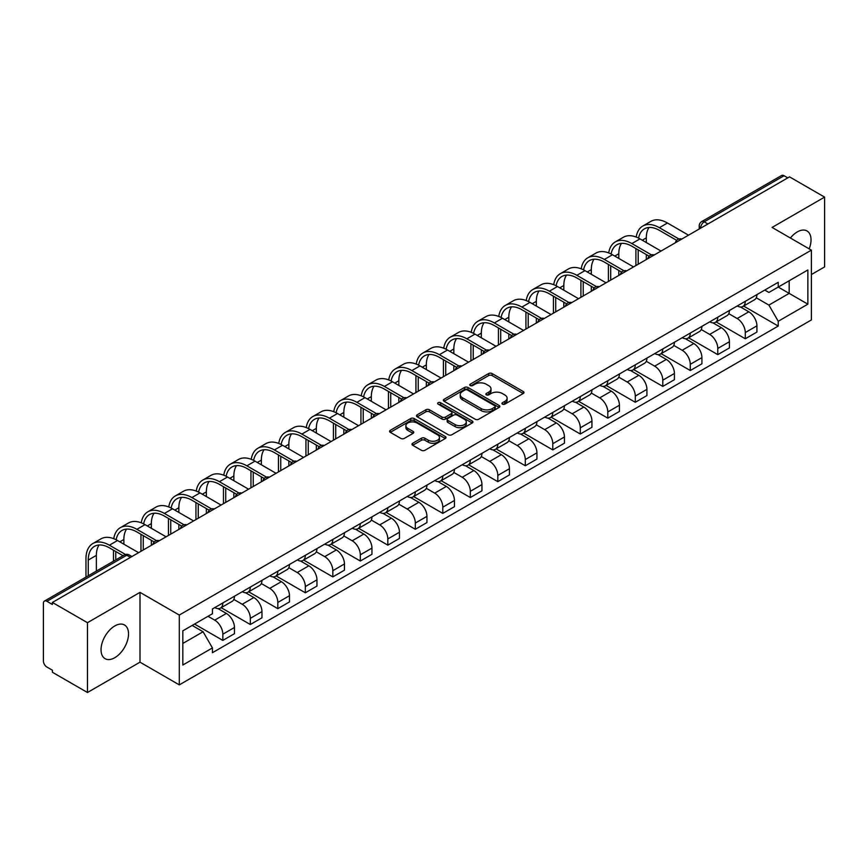 <?xml version="1.0" encoding="UTF-8"?>
<svg xmlns="http://www.w3.org/2000/svg" width="868" height="868" viewBox="0 0 868 868"><rect width="100%" height="100%" fill="white"/><g stroke="black" fill="none" stroke-linecap="round" stroke-linejoin="round"><path stroke-width="1.3" d="M502.442 404.13A1.714 0.987 0 0 0 504.861 404.13L523.241 393.519A2.452 1.411 0 0 0 523.957 392.52A2.452 1.411 0 0 0 523.241 391.522L492.102 373.544A2.452 1.411 0 0 0 488.641 373.544L470.261 384.155A1.714 0.987 0 0 0 469.762 384.849A1.714 0.987 0 0 0 470.261 385.555A1.714 0.987 0 0 0 472.68 385.555L475.056 384.177A7.834 4.524 0 0 1 486.134 384.177L488.727 385.674A7.834 4.524 0 0 1 491.017 388.875A7.834 4.524 0 0 1 488.727 392.076L486.351 393.443A1.714 0.987 0 0 0 485.852 394.148A1.714 0.987 0 0 0 486.351 394.842A1.714 0.987 0 0 0 488.771 394.842L491.147 393.464A7.834 4.524 0 0 1 502.225 393.464L504.818 394.962A7.834 4.524 0 0 1 507.107 398.162A7.834 4.524 0 0 1 504.818 401.363L502.442 402.73A1.714 0.987 0 0 0 501.943 403.436A1.714 0.987 0 0 0 502.442 404.13L502.442 402.73M114.782 657.705A19.443 11.23 120 0 0 127.487 640.562A19.443 11.23 120 0 0 124.504 624.982A19.443 11.23 120 0 0 114.782 625.947A19.443 11.23 120 0 0 102.088 643.08A19.443 11.23 120 0 0 105.061 658.66A19.443 11.23 120 0 0 114.782 657.705M809.182 248.866A19.443 11.23 120 0 0 807.001 230.953A19.443 11.23 120 0 0 797.28 231.919A19.443 11.23 120 0 0 790.401 238.016M412.691 443.266A2.452 1.411 0 0 0 411.974 444.264A2.452 1.411 0 0 0 412.691 445.262L421.425 450.308A2.452 1.411 0 0 0 424.886 450.308L445.306 438.514A2.452 1.411 0 0 0 446.022 437.515A2.452 1.411 0 0 0 445.306 436.517L414.155 418.539A2.452 1.411 0 0 0 410.694 418.539L390.285 430.333A2.452 1.411 0 0 0 389.569 431.331A2.452 1.411 0 0 0 390.285 432.329L400.842 438.416A2.452 1.411 0 0 0 404.293 438.416L413.038 433.371A2.452 1.411 0 0 0 413.754 432.373A2.452 1.411 0 0 0 413.038 431.374L407.797 428.358A6.543 3.776 0 0 1 405.888 425.678A6.543 3.776 0 0 1 409.924 422.195A6.543 3.776 0 0 1 417.052 423.009L437.559 434.846A6.543 3.776 0 0 1 439.479 437.515A6.543 3.776 0 0 1 435.432 441.009A6.543 3.776 0 0 1 428.304 440.195L424.886 438.221A2.452 1.411 0 0 0 421.425 438.221L412.691 443.266L412.691 445.262M179.296 615.065L139.998 592.367L87.462 622.692L52.395 602.446L789.522 176.866L824.6 197.112L772.075 227.438L811.385 250.136L179.296 615.065L179.296 684.874L811.385 319.945L811.385 250.136M475.23 419.244A2.452 1.411 0 0 0 478.691 419.244L499.111 407.45A2.452 1.411 0 0 0 499.827 406.452A2.452 1.411 0 0 0 499.111 405.454L467.971 387.475A2.452 1.411 0 0 0 464.51 387.475L444.091 399.258A2.452 1.411 0 0 0 443.374 400.256A2.452 1.411 0 0 0 444.091 401.255L475.23 419.244M438.807 404.499A1.714 0.987 0 0 1 440.543 404.748L472.17 423.009L451.794 434.77A2.452 1.411 0 0 1 448.333 434.77L417.183 416.792L417.183 414.796A2.452 1.411 0 0 0 416.466 415.794A2.452 1.411 0 0 0 417.183 416.792M417.183 414.796L425.928 409.75A2.452 1.411 0 0 1 429.389 409.75L442.018 417.041A2.452 1.411 0 0 0 445.479 417.041L451.273 413.7A2.452 1.411 0 0 0 451.989 412.701A2.452 1.411 0 0 0 451.273 411.703L438.123 404.108A1.714 0.987 0 0 1 437.624 403.403A1.714 0.987 0 0 1 438.676 402.492A1.714 0.987 0 0 1 440.543 402.709L472.203 420.991A2.452 1.411 0 0 1 472.919 421.989A2.452 1.411 0 0 1 472.203 422.987L472.203 420.991M87.462 622.692L87.462 692.501L52.395 672.255L52.395 670.215L46.926 667.069A4.98 2.875 -120 0 1 43.4 660.96L43.4 603.358A4.98 2.875 -120 0 1 44.431 601.079L124.276 554.977A4.98 2.875 60 0 1 126.771 555.227L46.926 601.318A4.98 2.875 -120 0 0 44.431 601.079M811.385 274.559L824.6 266.921L824.6 197.112M87.462 692.501L139.998 662.175L179.296 684.874M52.395 602.446L52.395 604.475L46.926 601.318M707.908 223.977L704.208 221.839A4.98 2.875 60 0 0 701.724 221.59L781.569 175.499A4.98 2.875 60 0 1 784.064 175.737L704.208 221.839A4.98 2.875 120 0 0 700.682 227.948L700.682 228.154M787.764 177.875L784.064 175.737M745.276 301.315A11.468 6.618 60 0 1 742.91 306.469L754.542 299.753A11.468 6.618 -120 0 0 756.918 294.599M728.773 313.663L737.171 318.523A11.468 6.618 60 0 1 745.286 332.563L756.918 325.847A11.468 6.618 -120 0 0 748.802 311.807L740.48 306.99M756.918 325.847L756.918 332.053L745.286 338.77L716.122 321.93M742.91 306.469A11.468 6.618 60 0 1 737.257 305.948M745.286 332.563L745.286 338.77M717.782 317.2A11.468 6.618 60 0 1 715.406 322.343L727.048 315.626A11.468 6.618 -120 0 0 729.413 310.484M688.617 337.804L717.782 354.643L729.413 347.927L729.413 341.721A11.468 6.618 -120 0 0 721.308 327.681L712.986 322.874M715.406 322.343A11.468 6.618 60 0 1 709.764 321.822M701.279 329.547L709.677 334.397A11.468 6.618 60 0 1 717.782 348.437L717.782 354.643M690.288 333.073A11.468 6.618 60 0 1 687.912 338.216L699.543 331.5A11.468 6.618 -120 0 0 701.919 326.357M661.123 353.688L690.288 370.517L701.919 363.8L701.919 357.594A11.468 6.618 -120 0 0 693.814 343.554L685.481 338.748M687.912 338.216A11.468 6.618 60 0 1 682.27 337.695M673.774 345.421L682.183 350.271A11.468 6.618 60 0 1 690.288 364.31L690.288 370.517M662.794 348.947A11.468 6.618 60 0 1 660.418 354.09L672.049 347.374A11.468 6.618 -120 0 0 674.425 342.231M633.629 369.562L662.794 386.401L674.425 379.685L674.425 373.468A11.468 6.618 -120 0 0 666.32 359.428L657.987 354.621M660.418 354.09A11.468 6.618 60 0 1 654.765 353.58M646.28 361.294L654.678 366.144A11.468 6.618 60 0 1 662.794 380.184L662.794 386.401M635.289 364.82A11.468 6.618 60 0 1 632.913 369.974L644.555 363.247A11.468 6.618 -120 0 0 646.931 358.104M606.135 385.435L635.289 402.275L646.931 395.558L646.931 389.352A11.468 6.618 -120 0 0 638.815 375.301L630.494 370.495M632.913 369.974A11.468 6.618 60 0 1 627.271 369.453M618.786 377.168L627.184 382.018A11.468 6.618 60 0 1 635.289 396.068L635.289 402.275M607.795 380.694A11.468 6.618 60 0 1 605.419 385.848L617.05 379.132A11.468 6.618 -120 0 0 619.426 373.978M578.63 401.309L607.795 418.148L619.426 411.432L619.426 405.226A11.468 6.618 -120 0 0 611.322 391.175L603 386.369M605.419 385.848A11.468 6.618 60 0 1 599.777 385.327M591.282 393.041L599.69 397.891A11.468 6.618 60 0 1 607.795 411.942L607.795 418.148M580.301 396.567A11.468 6.618 60 0 1 577.925 401.721L589.556 395.005A11.468 6.618 -120 0 0 591.933 389.851M551.137 417.183L580.301 434.022L591.933 427.306L591.933 421.099A11.468 6.618 -120 0 0 583.828 407.059L575.495 402.242M577.925 401.721A11.468 6.618 60 0 1 572.283 401.2M563.788 408.915L572.186 413.776A11.468 6.618 60 0 1 580.301 427.815L580.301 434.022M552.797 412.452A11.468 6.618 60 0 1 550.431 417.595L562.063 410.879A11.468 6.618 -120 0 0 564.439 405.736M523.643 433.056L552.797 449.895L564.439 443.179L564.439 436.973A11.468 6.618 -120 0 0 556.323 422.933L548.001 418.126M550.431 417.595A11.468 6.618 60 0 1 544.779 417.074M536.294 424.799L544.692 429.649A11.468 6.618 60 0 1 552.797 443.689L552.797 449.895M525.303 428.325A11.468 6.618 60 0 1 522.927 433.468L534.558 426.752A11.468 6.618 -120 0 0 536.934 421.609M496.138 448.94L525.303 465.769L536.934 459.053L536.934 452.846A11.468 6.618 -120 0 0 528.829 438.807L520.507 434M522.927 433.468A11.468 6.618 60 0 1 517.285 432.948M508.789 440.673L517.198 445.523A11.468 6.618 60 0 1 525.303 459.563L525.303 465.769M497.809 444.199A11.468 6.618 60 0 1 495.433 449.342L507.064 442.626A11.468 6.618 -120 0 0 509.44 437.483M468.644 464.814L497.809 481.653L509.44 474.926L509.44 468.72A11.468 6.618 -120 0 0 501.335 454.68L493.002 449.874M495.433 449.342A11.468 6.618 60 0 1 489.791 448.832M481.295 456.546L489.704 461.396A11.468 6.618 60 0 1 497.809 475.436L497.809 481.653M470.315 460.073A11.468 6.618 60 0 1 467.939 465.215L479.57 458.499A11.468 6.618 -120 0 0 481.946 453.356M441.15 480.688L470.315 497.527L481.946 490.811L481.946 484.604A11.468 6.618 -120 0 0 473.83 470.554L465.508 465.747M467.939 465.215A11.468 6.618 60 0 1 462.286 464.705M453.801 472.42L462.199 477.27A11.468 6.618 60 0 1 470.315 491.321L470.315 497.527M442.81 475.946A11.468 6.618 60 0 1 440.434 481.1L452.076 474.384A11.468 6.618 -120 0 0 454.441 469.23M413.645 496.561L442.81 513.4L454.441 506.684L454.441 500.478A11.468 6.618 -120 0 0 446.336 486.427L438.014 481.621M440.434 481.1A11.468 6.618 60 0 1 434.792 480.579M426.307 488.293L434.705 493.143A11.468 6.618 60 0 1 442.81 507.194L442.81 513.4M415.316 491.82A11.468 6.618 60 0 1 412.94 496.973L424.571 490.257A11.468 6.618 -120 0 0 426.947 485.103M386.151 512.435L415.316 529.274L426.947 522.558L426.947 516.351A11.468 6.618 -120 0 0 418.843 502.301L410.51 497.494M412.94 496.973A11.468 6.618 60 0 1 407.298 496.453M398.803 504.167L407.211 509.028A11.468 6.618 60 0 1 415.316 523.068L415.316 529.274M387.822 507.704A11.468 6.618 60 0 1 385.446 512.847L397.077 506.131A11.468 6.618 -120 0 0 399.454 500.988M358.658 528.308L387.822 545.147L399.454 538.431L399.454 532.225A11.468 6.618 -120 0 0 391.349 518.185L383.016 513.379M385.446 512.847A11.468 6.618 60 0 1 379.804 512.326M371.309 520.051L379.707 524.901A11.468 6.618 60 0 1 387.822 538.941L387.822 545.147M360.318 523.578A11.468 6.618 60 0 1 357.952 528.721L369.584 522.004A11.468 6.618 -120 0 0 371.96 516.861M331.164 544.193L360.318 561.021L371.96 554.305L371.96 548.099A11.468 6.618 -120 0 0 363.844 534.059L355.522 529.252M357.952 528.721A11.468 6.618 60 0 1 352.299 528.2M343.815 535.925L352.213 540.775A11.468 6.618 60 0 1 360.318 554.815L360.318 561.021M332.824 539.451A11.468 6.618 60 0 1 330.448 544.594L342.079 537.878A11.468 6.618 -120 0 0 344.455 532.735M303.659 560.066L332.824 576.894L344.455 570.178L344.455 563.972A11.468 6.618 -120 0 0 336.35 549.932L328.028 545.126M330.448 544.594A11.468 6.618 60 0 1 324.806 544.084M316.31 551.798L324.719 556.648A11.468 6.618 60 0 1 332.824 570.688L332.824 576.894M305.33 555.325A11.468 6.618 60 0 1 302.954 560.468L314.585 553.751A11.468 6.618 -120 0 0 316.961 548.609M276.165 575.94L305.33 592.779L316.961 586.063L316.961 579.846A11.468 6.618 -120 0 0 308.856 565.806L300.523 560.999M302.954 560.468A11.468 6.618 60 0 1 297.312 559.958M288.816 567.672L297.225 572.522A11.468 6.618 60 0 1 305.33 586.573L305.33 592.779M277.825 571.198A11.468 6.618 60 0 1 275.46 576.352L287.091 569.636A11.468 6.618 -120 0 0 289.467 564.482M248.671 591.813L277.825 608.652L289.467 601.936L289.467 595.73A11.468 6.618 -120 0 0 281.351 581.679L273.029 576.873M275.46 576.352A11.468 6.618 60 0 1 269.807 575.831M261.322 583.546L269.72 588.395A11.468 6.618 60 0 1 277.825 602.446L277.825 608.652M250.331 587.072A11.468 6.618 60 0 1 247.955 592.226L259.597 585.509A11.468 6.618 -120 0 0 261.962 580.356M221.166 607.687L250.331 624.526L261.962 617.81L261.962 611.604A11.468 6.618 -120 0 0 253.857 597.553L245.536 592.746M247.955 592.226A11.468 6.618 60 0 1 242.313 591.705M233.828 599.419L242.226 604.269A11.468 6.618 60 0 1 250.331 618.32L250.331 624.526M222.837 602.956A11.468 6.618 60 0 1 220.461 608.099L232.092 601.383A11.468 6.618 -120 0 0 234.468 596.24M194.541 624.07L222.837 640.4L234.468 633.683L234.468 627.477A11.468 6.618 -120 0 0 226.364 613.437L218.031 608.631M220.461 608.099A11.468 6.618 60 0 1 214.819 607.578M208.027 616.28L214.732 620.153A11.468 6.618 60 0 1 222.837 634.193L222.837 640.4M764.762 290.075L768.896 292.462L807.858 269.981L789.175 280.765L789.175 293.384L768.896 305.091L756.267 297.789M182.822 643.448L203.09 631.752L212.432 647.929L182.822 665.029L182.822 630.83L212.432 613.741L212.432 608.956L778.238 282.295L778.238 287.069L807.858 304.169L778.238 321.269L768.896 305.091M807.858 269.981L807.858 304.169M212.432 647.929L212.432 652.714L778.238 326.053L778.238 321.269M139.998 592.367L139.998 662.175M203.09 631.752L192.164 625.437M743.616 306.057L778.238 326.053M503.125 404.369L504.818 403.392A7.834 4.524 0 0 0 507.107 400.202L507.107 398.162M491.017 388.875L491.017 390.904A7.834 4.524 0 0 1 488.727 394.105L487.035 395.081M523.209 393.54L492.102 375.573A2.452 1.411 0 0 0 488.641 375.573L470.944 385.793M499.111 405.454L499.111 407.45L467.971 389.515A2.452 1.411 0 0 0 464.51 389.515L444.123 401.276M494.782 407.157A1.714 0.987 0 0 0 495.281 406.452A1.714 0.987 0 0 0 494.782 405.757L467.451 389.971A1.714 0.987 0 0 0 465.02 389.971L462.514 391.425A7.834 4.524 0 0 0 460.224 394.614A7.834 4.524 0 0 0 462.514 397.815L481.197 408.6A7.834 4.524 0 0 0 492.275 408.6L494.782 407.157L494.782 409.186A1.714 0.987 0 0 0 495.281 408.492L495.281 406.452M460.224 394.614L460.224 396.654A7.834 4.524 0 0 0 462.514 399.844L462.514 397.815M494.782 409.186L492.275 410.64A7.834 4.524 0 0 1 481.197 410.64L462.514 399.844M417.215 416.814L425.928 411.79L425.928 409.75M451.989 412.701L451.989 414.73A2.452 1.411 0 0 1 451.273 415.729L445.479 419.081A2.452 1.411 0 0 1 442.018 419.081L429.389 411.79A2.452 1.411 0 0 0 425.928 411.79M455.125 424.604A6.543 3.776 0 0 0 462.253 425.428A6.543 3.776 0 0 0 466.29 421.935A6.543 3.776 0 0 0 464.38 419.266L457.154 415.099A2.452 1.411 0 0 0 453.693 415.099L447.899 418.441A2.452 1.411 0 0 0 447.183 419.439A2.452 1.411 0 0 0 447.899 420.438L455.125 424.604L455.125 426.644A6.543 3.776 0 0 0 462.253 427.468A6.543 3.776 0 0 0 466.29 423.975L466.29 421.935M447.183 419.439L447.183 421.479A2.452 1.411 0 0 0 447.899 422.477L447.899 420.438M455.125 426.644L447.899 422.477M439.479 437.515L439.479 439.555A6.543 3.776 0 0 1 435.432 443.049A6.543 3.776 0 0 1 428.304 442.224L424.886 440.25A2.452 1.411 0 0 0 421.425 440.25L412.723 445.284M405.888 425.678L405.888 427.718A6.543 3.776 0 0 0 407.797 430.387L407.797 428.358M413.005 433.392L407.797 430.387M445.273 438.535L414.155 420.579A2.452 1.411 0 0 0 410.694 420.579L390.318 432.34M638.588 238.136A29.913 17.273 60 0 1 644.392 228.859A29.913 17.273 60 0 1 659.355 230.335L676.671 240.338M688.519 235.174L667.459 223.011A33.158 19.139 -120 0 0 650.881 221.373L642.776 226.049A33.158 19.139 -120 0 0 636.211 237.072M678.95 239.004L659.355 227.698A33.158 19.139 -120 0 0 642.776 226.049M635.908 248.552L635.908 265.554M638.197 264.23L638.197 249.876M646.313 259.543L646.313 254.563M646.313 242.552L646.313 237.875A29.913 17.273 60 0 1 649.014 227.492M611.094 254.009A29.913 17.273 60 0 1 616.898 244.733A29.913 17.273 60 0 1 631.861 246.219L649.177 256.212M661.025 251.047L639.966 238.884A33.158 19.139 -120 0 0 623.387 237.246L615.282 241.922A33.158 19.139 -120 0 0 608.718 252.946M651.456 254.877L631.861 243.572A33.158 19.139 -120 0 0 615.282 241.922M608.414 264.425L608.414 281.427M610.703 280.104L610.703 265.749M618.808 275.416L618.808 270.436M618.808 258.425L618.808 253.749A29.913 17.273 60 0 1 621.51 243.365M583.589 269.894A29.913 17.273 60 0 1 589.405 260.606A29.913 17.273 60 0 1 604.356 262.093L621.683 272.085M633.531 266.921L612.472 254.758A33.158 19.139 -120 0 0 595.893 253.12L587.777 257.807A33.158 19.139 -120 0 0 581.213 268.82M623.951 270.762L604.356 259.445A33.158 19.139 -120 0 0 587.777 257.807M580.92 280.31L580.92 297.301M583.209 295.977L583.209 281.633M591.314 291.301L591.314 286.31M591.314 274.299L591.314 269.623A29.913 17.273 60 0 1 594.016 259.239M556.095 285.767A29.913 17.273 60 0 1 561.911 276.48A29.913 17.273 60 0 1 576.862 277.966L594.179 287.97M606.038 282.794L584.967 270.642A33.158 19.139 -120 0 0 568.388 268.993L560.283 273.68A33.158 19.139 -120 0 0 553.719 284.693M596.457 286.635L576.862 275.319A33.158 19.139 -120 0 0 560.283 273.68M553.415 296.183L553.415 313.174M555.715 311.851L555.715 297.507M563.82 307.174L563.82 302.183M563.82 290.172L563.82 285.496A29.913 17.273 60 0 1 566.522 275.113M528.601 301.641A29.913 17.273 60 0 1 534.406 292.364A29.913 17.273 60 0 1 549.368 293.84L566.685 303.843M578.533 298.679L557.473 286.516A33.158 19.139 -120 0 0 540.894 284.867L532.789 289.554A33.158 19.139 -120 0 0 526.225 300.567M568.963 302.509L549.368 291.192A33.158 19.139 -120 0 0 532.789 289.554M525.921 312.057L525.921 329.048M528.211 327.724L528.211 313.381M536.326 323.048L536.326 318.057M536.326 306.057L536.326 301.37A29.913 17.273 60 0 1 539.017 290.986M501.096 317.514A29.913 17.273 60 0 1 506.912 308.238A29.913 17.273 60 0 1 521.863 309.713L539.191 319.717M551.039 314.552L529.979 302.389A33.158 19.139 -120 0 0 513.4 300.751L505.295 305.428A33.158 19.139 -120 0 0 498.731 316.451M541.469 318.382L521.863 307.066A33.158 19.139 -120 0 0 505.295 305.428M498.427 327.93L498.427 344.921M500.717 343.598L500.717 329.254M508.822 338.921L508.822 333.93M508.822 321.93L508.822 317.243A29.913 17.273 60 0 1 511.523 306.86M473.602 333.388A29.913 17.273 60 0 1 479.418 324.111A29.913 17.273 60 0 1 494.369 325.587L511.686 335.591M523.545 330.426L502.474 318.263A33.158 19.139 -120 0 0 485.906 316.625L477.791 321.301A33.158 19.139 -120 0 0 471.226 332.325M513.964 334.256L494.369 322.95A33.158 19.139 -120 0 0 477.791 321.301M470.923 343.804L470.923 360.806M473.223 359.482L473.223 345.128M481.328 354.795L481.328 349.815M481.328 337.804L481.328 333.117A29.913 17.273 60 0 1 484.029 322.744M446.109 349.261A29.913 17.273 60 0 1 451.913 339.985A29.913 17.273 60 0 1 466.875 341.471L484.192 351.464M496.04 346.299L474.98 334.137A33.158 19.139 -120 0 0 458.402 332.498L450.297 337.175A33.158 19.139 -120 0 0 443.732 348.198M486.471 350.129L466.875 338.824A33.158 19.139 -120 0 0 450.297 337.175M443.429 359.678L443.429 376.679M445.718 375.356L445.718 361.001M453.834 370.669L453.834 365.688M453.834 353.677L453.834 349.001A29.913 17.273 60 0 1 456.535 338.618M418.604 365.146A29.913 17.273 60 0 1 424.419 355.858A29.913 17.273 60 0 1 439.371 357.345L456.698 367.338M468.546 362.173L447.487 350.01A33.158 19.139 -120 0 0 430.908 348.372L422.803 353.059A33.158 19.139 -120 0 0 416.239 364.072M458.977 366.014L439.371 354.697A33.158 19.139 -120 0 0 422.803 353.059M415.935 375.562L415.935 392.553M418.224 391.229L418.224 376.886M426.329 386.553L426.329 381.562M426.329 369.551L426.329 364.875A29.913 17.273 60 0 1 429.031 354.491M391.11 381.019A29.913 17.273 60 0 1 396.926 371.732A29.913 17.273 60 0 1 411.877 373.218L429.204 383.222M441.053 378.047L419.982 365.895A33.158 19.139 -120 0 0 403.414 364.245L395.298 368.933A33.158 19.139 -120 0 0 388.734 379.945M431.472 381.887L411.877 370.571A33.158 19.139 -120 0 0 395.298 368.933M388.441 391.435L388.441 408.427M390.73 407.103L390.73 392.759M398.835 402.426L398.835 397.435M398.835 385.425L398.835 380.748A29.913 17.273 60 0 1 401.537 370.365M363.616 396.893A29.913 17.273 60 0 1 369.421 387.605A29.913 17.273 60 0 1 384.383 389.092L401.7 399.096M413.559 393.931L392.488 381.768A33.158 19.139 -120 0 0 375.909 380.119L367.804 384.806A33.158 19.139 -120 0 0 361.24 395.819M403.978 397.761L384.383 386.444A33.158 19.139 -120 0 0 367.804 384.806M360.936 407.309L360.936 424.3M363.225 422.976L363.225 408.633M371.341 418.3L371.341 413.309M371.341 401.309L371.341 396.622A29.913 17.273 60 0 1 374.043 386.238M336.122 412.767A29.913 17.273 60 0 1 341.927 403.49A29.913 17.273 60 0 1 356.889 404.965L374.206 414.969M386.054 409.804L364.994 397.642A33.158 19.139 -120 0 0 348.415 396.003L340.31 400.68A33.158 19.139 -120 0 0 333.746 411.703M376.484 413.635L356.889 402.318A33.158 19.139 -120 0 0 340.31 400.68M333.442 423.183L333.442 440.174M335.732 438.85L335.732 424.506M343.836 434.174L343.836 429.183M343.836 417.183L343.836 412.495A29.913 17.273 60 0 1 346.538 402.112M308.617 428.64A29.913 17.273 60 0 1 314.433 419.363A29.913 17.273 60 0 1 329.384 420.839L346.712 430.843M358.56 425.678L337.5 413.515A33.158 19.139 -120 0 0 320.921 411.877L312.816 416.553A33.158 19.139 -120 0 0 306.252 427.577M348.979 429.508L329.384 418.192A33.158 19.139 -120 0 0 312.816 416.553M305.948 439.056L305.948 456.058M308.238 454.734L308.238 440.38M316.343 450.047L316.343 445.067M316.343 433.056L316.343 428.369A29.913 17.273 60 0 1 319.044 417.985M281.124 444.514A29.913 17.273 60 0 1 286.939 435.237A29.913 17.273 60 0 1 301.89 436.723L319.207 446.716M331.066 441.552L309.995 429.389A33.158 19.139 -120 0 0 293.427 427.75L285.312 432.427A33.158 19.139 -120 0 0 278.747 443.45M321.486 445.382L301.89 434.076A33.158 19.139 -120 0 0 285.312 432.427M278.444 454.93L278.444 471.932M280.744 470.608L280.744 456.253M288.849 465.921L288.849 460.941M288.849 448.93L288.849 444.253A29.913 17.273 60 0 1 291.55 433.87M253.63 460.398A29.913 17.273 60 0 1 259.434 451.11A29.913 17.273 60 0 1 274.397 452.597L291.713 462.59M303.561 457.425L282.501 445.262A33.158 19.139 -120 0 0 265.923 443.624L257.818 448.3A33.158 19.139 -120 0 0 251.253 459.324M293.992 461.266L274.397 449.95A33.158 19.139 -120 0 0 257.818 448.3M250.95 470.814L250.95 487.805M253.239 486.481L253.239 472.138M261.355 481.805L261.355 476.814M261.355 464.803L261.355 460.127A29.913 17.273 60 0 1 264.046 449.743M226.125 476.272A29.913 17.273 60 0 1 231.94 466.984A29.913 17.273 60 0 1 246.892 468.47L264.219 478.474M276.067 473.299L255.008 461.147A33.158 19.139 -120 0 0 238.429 459.498L230.324 464.185A33.158 19.139 -120 0 0 223.76 475.197M266.498 477.14L246.892 465.823A33.158 19.139 -120 0 0 230.324 464.185M223.456 486.688L223.456 503.679M225.745 502.355L225.745 488.011M233.85 497.679L233.85 492.688M233.85 480.677L233.85 476A29.913 17.273 60 0 1 236.552 465.617M198.631 492.145A29.913 17.273 60 0 1 204.447 482.858A29.913 17.273 60 0 1 219.398 484.344L236.725 494.348M248.573 489.183L227.503 477.02A33.158 19.139 -120 0 0 210.935 475.371L202.819 480.058A33.158 19.139 -120 0 0 196.255 491.071M238.993 493.013L219.398 481.697A33.158 19.139 -120 0 0 202.819 480.058M195.951 502.561L195.951 519.552M198.251 518.229L198.251 503.885M206.356 513.552L206.356 508.561M206.356 496.561L206.356 491.874A29.913 17.273 60 0 1 209.058 481.49M171.137 508.019A29.913 17.273 60 0 1 176.942 498.742A29.913 17.273 60 0 1 191.904 500.218L209.221 510.221M221.069 505.057L200.009 492.894A33.158 19.139 -120 0 0 183.43 491.255L175.325 495.932A33.158 19.139 -120 0 0 168.761 506.955M211.499 508.887L191.904 497.57A33.158 19.139 -120 0 0 175.325 495.932M168.457 518.435L168.457 535.426M170.746 534.102L170.746 519.758M178.862 529.426L178.862 524.435M178.862 512.435L178.862 507.747A29.913 17.273 60 0 1 181.564 497.364M143.632 523.892A29.913 17.273 60 0 1 149.448 514.615A29.913 17.273 60 0 1 164.41 516.091L181.727 526.095M193.575 520.93L172.515 508.767A33.158 19.139 -120 0 0 155.936 507.129L147.831 511.805A33.158 19.139 -120 0 0 141.267 522.829M184.005 524.76L164.41 513.444A33.158 19.139 -120 0 0 147.831 511.805M140.963 534.308L140.963 551.31M143.253 549.986L143.253 535.632M151.357 545.299L151.357 540.319M151.357 528.308L151.357 523.621A29.913 17.273 60 0 1 154.059 513.238M116.138 539.766A29.913 17.273 60 0 1 121.954 530.489A29.913 17.273 60 0 1 136.905 531.965L154.233 541.968M166.081 536.804L145.021 524.641A33.158 19.139 -120 0 0 128.442 523.003L120.326 527.679A33.158 19.139 -120 0 0 113.762 538.702M156.5 540.634L136.905 529.328A33.158 19.139 -120 0 0 120.326 527.679M113.469 550.182L113.469 561.216M115.759 559.893L115.759 551.505M123.864 544.182L123.864 539.505A29.913 17.273 60 0 1 126.565 529.122M88.254 575.777L88.254 560.055A29.913 17.273 60 0 1 94.449 546.363A29.913 17.273 60 0 1 109.411 547.849L123.017 555.704M138.587 552.677L117.516 540.514A33.158 19.139 -120 0 0 100.938 538.876L92.833 543.552A33.158 19.139 -120 0 0 85.965 558.732L85.965 577.101M125.48 554.478L109.411 545.202A33.158 19.139 -120 0 0 92.833 543.552M96.37 571.09L96.37 555.379A29.913 17.273 60 0 1 99.071 544.995M700.867 228.045L700.682 227.948A4.98 2.875 0 0 1 699.228 225.908L699.228 228.989M250.331 618.32L261.962 611.604M277.825 602.446L289.467 595.73M305.33 586.573L316.961 579.846M332.824 570.688L344.455 563.972M360.318 554.815L371.96 548.099M387.822 538.941L399.454 532.225M415.316 523.068L426.947 516.351M442.81 507.194L454.441 500.478M470.315 491.321L481.946 484.604M497.809 475.436L509.44 468.72M525.303 459.563L536.934 452.846M552.797 443.689L564.439 436.973M580.301 427.815L591.933 421.099M607.795 411.942L619.426 405.226M635.289 396.068L646.931 389.352M662.794 380.184L674.425 373.468M690.288 364.31L701.919 357.594M717.782 348.437L729.413 341.721M222.837 634.193L234.468 627.477M214.732 620.153L226.364 613.437M242.226 604.269L253.857 597.553M269.72 588.395L281.351 581.679M297.225 572.522L308.856 565.806M324.719 556.648L336.35 549.932M352.213 540.775L363.844 534.059M379.707 524.901L391.349 518.185M407.211 509.028L418.843 502.301M434.705 493.143L446.336 486.427M462.199 477.27L473.83 470.554M489.704 461.396L501.335 454.68M517.198 445.523L528.829 438.807M544.692 429.649L556.323 422.933M572.186 413.776L583.828 407.059M599.69 397.891L611.322 391.175M627.184 382.018L638.815 375.301M654.678 366.144L666.32 359.428M682.183 350.271L693.814 343.554M709.677 334.397L721.308 327.681M737.171 318.523L748.802 311.807M681.337 239.318A4.98 2.875 120 0 0 679.145 240.588M653.843 255.192A4.98 2.875 120 0 0 651.64 256.461M626.349 271.066A4.98 2.875 120 0 0 624.146 272.346M598.855 286.95A4.98 2.875 120 0 0 596.652 288.219M571.35 302.824A4.98 2.875 120 0 0 569.148 304.093M543.856 318.697A4.98 2.875 120 0 0 541.654 319.966M516.362 334.571A4.98 2.875 120 0 0 514.16 335.84M488.858 350.444A4.98 2.875 120 0 0 486.655 351.714M461.364 366.318A4.98 2.875 120 0 0 459.161 367.598M433.87 382.202A4.98 2.875 120 0 0 431.667 383.472M406.365 398.076A4.98 2.875 120 0 0 404.173 399.345M378.871 413.949A4.98 2.875 120 0 0 376.669 415.219M351.377 429.823A4.98 2.875 120 0 0 349.175 431.092M323.883 445.696A4.98 2.875 120 0 0 321.681 446.966M296.379 461.57A4.98 2.875 120 0 0 294.176 462.85M268.885 477.454A4.98 2.875 120 0 0 266.682 478.724M241.391 493.328A4.98 2.875 120 0 0 239.188 494.597M213.886 509.201A4.98 2.875 120 0 0 211.683 510.471M186.392 525.075A4.98 2.875 120 0 0 184.19 526.344M158.898 540.948A4.98 2.875 120 0 0 156.696 542.218M130.471 557.365L126.771 555.227A4.98 2.875 120 0 1 129.267 554.977A4.98 4.98 0 0 0 124.276 554.977M504.818 403.392L504.818 401.363M486.351 394.842L486.351 393.443M488.727 394.105L488.727 392.076M470.261 385.555L470.261 384.155M488.641 375.573L488.641 373.544M492.102 375.573L492.102 373.544M523.241 393.519L523.241 391.522M444.091 401.255L444.091 399.258M464.51 389.515L464.51 387.475M467.971 389.515L467.971 387.475M481.197 410.64L481.197 408.6M492.275 410.64L492.275 408.6M429.389 411.79L429.389 409.75M442.018 419.081L442.018 417.041M445.479 419.081L445.479 417.041M451.273 415.729L451.273 413.7M440.543 404.748L440.543 402.709M421.425 440.25L421.425 438.221M424.886 440.25L424.886 438.221M428.304 442.224L428.304 440.195M413.038 433.371L413.038 431.374M390.285 432.329L390.285 430.333M410.694 420.579L410.694 418.539M414.155 420.579L414.155 418.539M445.306 438.514L445.306 436.517M659.355 227.698L667.459 223.011M642.255 240.208L646.313 237.875M631.861 243.572L639.966 238.884M614.761 256.082L618.808 253.749M604.356 259.445L612.472 254.758M587.256 271.966L591.314 269.623M576.862 275.319L584.967 270.642M559.762 287.84L563.82 285.496M549.368 291.192L557.473 286.516M532.268 303.713L536.326 301.37M521.863 307.066L529.979 302.389M504.775 319.587L508.822 317.243M494.369 322.95L502.474 318.263M477.27 335.46L481.328 333.117M466.875 338.824L474.98 334.137M449.776 351.334L453.834 349.001M439.371 354.697L447.487 350.01M422.282 367.218L426.329 364.875M411.877 370.571L419.982 365.895M394.777 383.092L398.835 380.748M384.383 386.444L392.488 381.768M367.283 398.965L371.341 396.622M356.889 402.318L364.994 397.642M339.789 414.839L343.836 412.495M329.384 418.192L337.5 413.515M312.296 430.712L316.343 428.369M301.89 434.076L309.995 429.389M284.791 446.586L288.849 444.253M274.397 449.95L282.501 445.262M257.297 462.46L261.355 460.127M246.892 465.823L255.008 461.147M229.803 478.344L233.85 476M219.398 481.697L227.503 477.02M202.298 494.217L206.356 491.874M191.904 497.57L200.009 492.894M174.804 510.091L178.862 507.747M164.41 513.444L172.515 508.767M147.31 525.965L151.357 523.621M136.905 529.328L145.021 524.641M119.806 541.838L123.864 539.505M109.411 545.202L117.516 540.514M88.254 560.055L96.37 555.379M681.76 239.08A4.98 4.98 0 0 0 675.369 242.769M654.266 254.953A4.98 4.98 0 0 0 647.875 258.642M626.772 270.827A4.98 4.98 0 0 0 620.37 274.516M599.267 286.7A4.98 4.98 0 0 0 592.877 290.4M571.773 302.574A4.98 4.98 0 0 0 565.383 306.274M544.279 318.447A4.98 4.98 0 0 0 537.878 322.147M516.785 334.332A4.98 4.98 0 0 0 510.384 338.021M489.281 350.205A4.98 4.98 0 0 0 482.89 353.894M461.787 366.079A4.98 4.98 0 0 0 455.385 369.768M434.293 381.953A4.98 4.98 0 0 0 427.891 385.642M406.788 397.826A4.98 4.98 0 0 0 400.398 401.526M379.294 413.7A4.98 4.98 0 0 0 372.904 417.399M351.8 429.584A4.98 4.98 0 0 0 345.399 433.273M324.306 445.458A4.98 4.98 0 0 0 317.905 449.147M296.802 461.331A4.98 4.98 0 0 0 290.411 465.02M269.308 477.205A4.98 4.98 0 0 0 262.906 480.894M241.814 493.078A4.98 4.98 0 0 0 235.412 496.778M214.309 508.952A4.98 4.98 0 0 0 207.919 512.652M186.815 524.836A4.98 4.98 0 0 0 180.425 528.525M159.321 540.71A4.98 4.98 0 0 0 152.92 544.399M131.936 556.518L129.267 554.977M701.724 221.59A4.98 4.98 0 0 0 699.228 225.908"/></g></svg>
